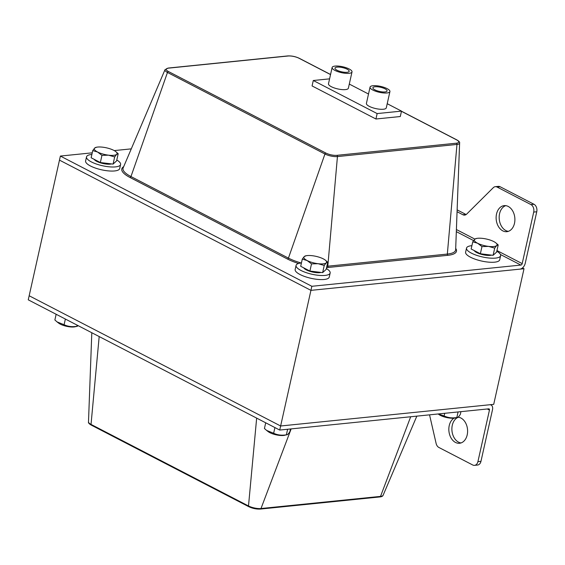 <?xml version="1.0" encoding="UTF-8"?>
<svg xmlns="http://www.w3.org/2000/svg" width="565" height="565" viewBox="0 0 565 565"><rect width="100%" height="100%" fill="white"/><g stroke="black" fill="none" stroke-linecap="round" stroke-linejoin="round"><path stroke-width="0.85" d="M374.913 89.863A7.274 2.154 -167.4 0 1 372.886 87.759A7.274 2.154 -167.4 0 1 380.457 87.243A7.274 2.154 -167.4 0 1 387.089 90.937A7.274 2.154 -167.4 0 1 382.463 91.918A7.274 2.154 -167.4 0 1 374.913 89.863M336.994 70.222A7.274 2.154 -167.4 0 1 334.967 68.125A7.274 2.154 -167.4 0 1 342.538 67.609A7.274 2.154 -167.4 0 1 349.17 71.296A7.274 2.154 -167.4 0 1 344.544 72.278A7.274 2.154 -167.4 0 1 336.994 70.222M334.967 70.427A10.184 3.016 12.6 0 0 345.54 73.302A10.184 3.016 12.6 0 0 352.009 71.932A10.184 3.016 12.6 0 0 342.729 66.762A10.184 3.016 12.6 0 0 332.128 67.489A10.184 3.016 12.6 0 0 334.967 70.427M352.009 71.932L348.372 88.204A10.184 3.016 -167.4 0 1 341.896 89.581A10.184 3.016 -167.4 0 1 331.33 86.706A10.184 3.016 -167.4 0 1 328.491 83.761L332.128 67.489M372.886 90.068A10.184 3.016 12.6 0 0 383.458 92.942A10.184 3.016 12.6 0 0 389.928 91.572A10.184 3.016 12.6 0 0 380.648 86.403A10.184 3.016 12.6 0 0 370.047 87.123A10.184 3.016 12.6 0 0 372.886 90.068M389.928 91.572L386.291 107.844A10.184 3.016 -167.4 0 1 379.821 109.222A10.184 3.016 -167.4 0 1 369.249 106.34A10.184 3.016 -167.4 0 1 366.41 103.402L370.047 87.123M312.071 85.929L375.937 119.003L312.071 85.929L313.285 80.505L377.145 113.579L401.496 111.107L387.216 103.706M329.593 78.846L313.285 80.505M368.507 94.016L349.297 84.072M400.288 116.531L375.937 119.003L400.288 116.531L401.496 111.107M375.937 119.003L377.145 113.579M311.852 286.293L520.866 265.07A1.455 0.925 117.4 0 0 522.187 263.615L533.706 212.073A5.82 4.153 -95.8 0 0 530.931 204.579L533.974 204.269A5.82 4.153 84.2 0 1 536.75 211.762L525.231 263.304A5.82 3.701 117.4 0 1 519.955 269.138L310.941 290.361L311.852 286.293L60.384 156.06L92.236 152.825M530.931 204.579L497.08 187.05A5.82 4.153 -95.8 0 0 495.279 186.69L498.323 186.379A5.82 4.153 84.2 0 1 500.124 186.747L533.974 204.269M495.279 186.69A5.82 4.153 -95.8 0 0 493.294 187.672L466.662 214.114A5.82 4.153 84.2 0 1 464.677 215.103A5.82 4.153 84.2 0 1 462.876 214.735L457.064 211.727M457.134 209.876L465.92 214.425A5.82 4.153 -95.8 0 0 466.153 214.538M496.529 214.008A13.094 9.344 84.2 0 1 504.192 205.632A13.094 9.344 84.2 0 1 514.807 217.716A13.094 9.344 84.2 0 1 506.833 231.685A13.094 9.344 84.2 0 1 496.529 214.008M505.732 205.653A13.094 9.344 -95.8 0 0 499.573 213.697A13.094 9.344 -95.8 0 0 508.338 231.353M114.229 150.594L131.278 148.863M429.541 414.844L436.124 443.454A5.82 4.153 -95.8 0 0 438.871 447.459L472.721 464.988A5.82 4.153 -95.8 0 0 474.522 465.355A5.82 4.153 -95.8 0 0 477.926 461.626L480.97 461.323L492.489 409.78A5.82 3.701 117.4 0 0 491.105 405.027A5.82 3.701 117.4 0 0 489.643 404.766L280.628 425.989L29.161 295.756L59.473 160.128L310.941 290.361L59.473 160.128L60.384 156.06M457.996 417.189A13.094 9.344 84.2 0 1 467.199 434.888A13.094 9.344 84.2 0 1 459.543 443.264A13.094 9.344 84.2 0 1 449.253 433.235A13.094 9.344 84.2 0 1 454.048 418.164M458.434 417.231A13.094 9.344 -95.8 0 0 451.972 430.869A13.094 9.344 -95.8 0 0 461.047 442.939M480.97 461.323A5.82 4.153 84.2 0 1 477.566 465.044L474.522 465.355M522.491 267.937L524.016 268.728L310.941 290.361L280.628 425.989L29.161 295.756L28.25 299.824L279.717 430.057L488.732 408.834A1.455 0.925 -62.6 0 1 489.099 408.898A1.455 0.925 -62.6 0 1 489.445 410.091L477.926 461.626M524.016 268.728L493.704 404.356L280.628 425.989L279.717 430.057M326.337 268.545A17.459 5.17 -167.4 0 1 330.151 273.015L329.247 277.083A17.459 5.17 -167.4 0 1 324.176 279.477A17.459 5.17 -167.4 0 1 305.086 276.638A17.459 5.17 -167.4 0 1 295.163 269.463L296.074 265.395A17.459 5.17 -167.4 0 1 301.428 262.979M330.151 273.015A17.459 5.17 -167.4 0 1 325.087 275.409A17.459 5.17 -167.4 0 1 305.997 272.57A17.459 5.17 -167.4 0 1 296.074 265.395M116.778 160.022A17.459 5.17 -167.4 0 1 120.599 164.493L119.688 168.561A17.459 5.17 -167.4 0 1 114.624 170.948A17.459 5.17 -167.4 0 1 95.527 168.109A17.459 5.17 -167.4 0 1 85.612 160.94L86.516 156.872A17.459 5.17 -167.4 0 1 91.876 154.45M120.599 164.493A17.459 5.17 -167.4 0 1 115.535 166.88A17.459 5.17 -167.4 0 1 96.438 164.041A17.459 5.17 -167.4 0 1 86.516 156.872M496.797 251.241A17.459 5.17 -167.4 0 1 500.611 255.712L499.707 259.78A17.459 5.17 -167.4 0 1 494.636 262.174A17.459 5.17 -167.4 0 1 475.546 259.335A17.459 5.17 -167.4 0 1 465.624 252.16L466.535 248.091A17.459 5.17 -167.4 0 1 471.888 245.669M500.611 255.712A17.459 5.17 -167.4 0 1 495.547 258.099A17.459 5.17 -167.4 0 1 476.457 255.26A17.459 5.17 -167.4 0 1 466.535 248.091M495.816 242.844L498.203 244.942L496.67 245.577A11.639 3.447 12.6 0 0 495.682 242.738A11.639 3.447 12.6 0 0 493.81 241.58A11.639 3.447 12.6 0 0 482.842 238.416A11.639 3.447 12.6 0 0 476.514 238.458A11.639 3.447 12.6 0 0 474.72 239.235L476.26 238.6M494.7 248.148L488.548 246.397A11.639 3.447 12.6 0 0 496.67 245.577L494.7 248.148L493.097 255.316L480.37 253.756L471.154 248.981L472.75 241.813L474.72 239.235A11.639 3.447 12.6 0 0 477.58 243.232L472.75 241.813M481.973 246.587L477.58 243.232A11.639 3.447 12.6 0 0 488.548 246.397L481.973 246.587L480.37 253.756M498.203 244.942L496.6 252.11L493.097 255.316M491.571 255.133A9.746 2.889 -167.4 0 1 490.258 255.366A9.746 2.889 -167.4 0 1 480.751 254.151A9.746 2.889 -167.4 0 1 474.219 250.57M325.355 260.154L327.742 262.245L326.21 262.88A11.639 3.447 12.6 0 0 325.221 260.048A11.639 3.447 12.6 0 0 323.349 258.89A11.639 3.447 12.6 0 0 312.381 255.719A11.639 3.447 12.6 0 0 306.061 255.761A11.639 3.447 12.6 0 0 304.26 256.545L305.799 255.91M324.239 265.458L318.088 263.707A11.639 3.447 12.6 0 0 326.21 262.88L324.239 265.458L322.636 272.627L309.91 271.059L300.693 266.285L302.289 259.116L304.26 256.545A11.639 3.447 12.6 0 0 307.12 260.536L302.289 259.116M311.513 263.89L307.12 260.536A11.639 3.447 12.6 0 0 318.088 263.707L311.513 263.89L309.91 271.059M327.742 262.245L326.139 269.413L322.636 272.627M321.111 272.436A9.746 2.889 -167.4 0 1 319.797 272.669A9.746 2.889 -167.4 0 1 310.298 271.454A9.746 2.889 -167.4 0 1 303.758 267.874M115.804 151.625L118.191 153.715L116.651 154.358A11.639 3.447 12.6 0 0 115.67 151.519A11.639 3.447 12.6 0 0 113.798 150.361A11.639 3.447 12.6 0 0 102.823 147.197A11.639 3.447 12.6 0 0 96.502 147.239A11.639 3.447 12.6 0 0 94.708 148.016L96.248 147.38M114.681 156.929L108.537 155.177A11.639 3.447 12.6 0 0 116.651 154.358L114.681 156.929L113.078 164.097L100.351 162.536L91.135 157.762L92.738 150.594L94.708 148.016A11.639 3.447 12.6 0 0 97.561 152.013L92.738 150.594M101.954 155.368L97.561 152.013A11.639 3.447 12.6 0 0 108.537 155.177L101.954 155.368L100.351 162.536M118.191 153.715L116.588 160.884L113.078 164.097M111.559 163.914A9.746 2.889 -167.4 0 1 110.246 164.147A9.746 2.889 -167.4 0 1 100.739 162.932A9.746 2.889 -167.4 0 1 94.2 159.351M438.278 413.961L444.111 415.96C448.059 417.782 452.304 418.305 456.838 417.521L454.995 418.008A9.895 2.931 -167.4 0 1 453.978 418.171A9.895 2.931 -167.4 0 1 438.708 414.371L438.186 413.968M458.081 411.949L456.838 417.521C457.714 417.754 458.886 416.688 460.348 414.307L460.941 411.659M444.704 413.305L444.111 415.96M283.517 435.474A9.895 2.931 -167.4 0 1 268.248 431.674L266.616 430.424L273.651 433.263C277.599 435.085 281.843 435.608 286.377 434.824L284.534 435.318A9.895 2.931 -167.4 0 1 283.517 435.474M265.705 422.804L264.434 428.489L266.616 430.424M287.62 429.252L286.377 434.824C287.253 435.057 288.425 433.991 289.887 431.611L290.481 428.962M274.922 427.571L273.651 433.263M77.306 326.28L74.983 326.789A9.895 2.931 -167.4 0 1 73.966 326.951A9.895 2.931 -167.4 0 1 58.689 323.152L57.065 321.902L64.099 324.734C68.047 326.563 72.292 327.086 76.826 326.302L78.281 325.737M56.147 314.274L54.876 319.96L57.065 321.902M65.371 319.048L64.099 324.734M77.087 325.115L76.826 326.302M533.706 212.073L536.75 211.762M497.08 187.05L500.124 186.747M465.92 214.425L462.876 214.735M456.4 229.545L474.868 239.108M496.953 250.542L522.187 263.615M520.866 265.07L500.435 254.49M473.576 240.584L456.322 231.643M168.172 68.068A1.109 0.791 84.2 0 1 168.518 68.139L288.051 56.006A1.109 0.791 -95.8 0 0 287.705 55.935L168.172 68.068L165.001 69.7A9.033 2.677 12.6 0 0 167.473 72.454A1.109 0.706 -62.6 0 1 168.427 71.522A7.938 2.352 -167.4 0 1 168.518 68.139M288.051 56.006A7.938 2.352 -167.4 0 1 299.033 58.259A1.109 0.706 -62.6 0 1 299.309 58.308C295.488 56.528 291.618 55.737 287.705 55.935M401.454 111.305L456.506 139.816A7.938 2.352 -167.4 0 1 456.414 143.192L336.881 155.333A1.109 0.791 -95.8 0 1 337.439 156.576A9.033 2.677 12.6 0 1 324.946 154.005L288.433 258.106L130.96 176.555L167.473 72.454L324.946 154.005A1.109 0.706 -62.6 0 1 325.899 153.073L168.427 71.522M456.506 139.816A1.109 0.706 -62.6 0 1 456.781 139.866L401.475 111.22M299.033 58.259L330.546 74.58M336.881 155.333A7.938 2.352 -167.4 0 1 325.899 153.073M456.414 143.192A1.109 0.791 84.2 0 1 456.972 144.435A9.033 2.677 12.6 0 0 459.613 143.051C459.945 142.218 458.999 141.151 456.781 139.866M326.549 267.584A29.557 8.758 12.6 0 0 328.364 267.443A1.109 0.791 84.2 0 1 327.806 266.2L337.439 156.576L456.972 144.435L447.339 254.066L327.806 266.2A28.462 8.433 -167.4 0 1 326.838 266.285M301.223 262.993A28.462 8.433 -167.4 0 1 288.433 258.106A1.109 0.706 117.4 0 1 287.479 259.038A29.557 8.758 12.6 0 0 298.603 263.474M123.693 166.668A29.557 8.758 12.6 0 0 130.007 177.481A1.109 0.706 -62.6 0 0 130.96 176.555A28.462 8.433 -167.4 0 1 123.17 167.89L165.001 69.7M130.007 177.481L287.479 259.038M328.364 267.443L447.897 255.309A1.109 0.791 84.2 0 1 447.339 254.066A28.462 8.433 -167.4 0 0 455.651 249.709L459.613 143.051M447.897 255.309A29.557 8.758 12.6 0 0 455.701 248.381M489.445 410.091L487.305 408.982M291.152 428.899L260.995 508.528A1.109 0.791 84.2 0 1 260.394 509.065L379.927 496.932A1.109 0.791 -95.8 0 0 380.527 496.395L260.995 508.528A9.033 2.677 -167.4 0 1 248.501 505.965A1.109 0.706 117.4 0 0 248.791 506.692C252.619 508.472 256.482 509.263 260.394 509.065M379.927 496.932C381.714 496.748 382.773 496.204 383.098 495.3A9.033 2.677 -167.4 0 1 380.527 496.395L410.684 416.758M256.658 418.114L248.501 505.965L91.029 424.407A1.109 0.706 117.4 0 0 91.318 425.134L248.791 506.692M99.186 336.563L91.029 424.407A9.033 2.677 -167.4 0 1 88.493 421.949L91.805 332.736M299.309 58.308L330.56 74.495M491.105 405.027L490.448 404.688M91.318 425.134C89.1 423.849 88.161 422.79 88.493 421.949M383.098 495.3L416.829 416.137M476.514 238.458L475.779 238.621M306.061 255.761L305.319 255.924M96.502 147.239L95.767 147.401"/></g></svg>
